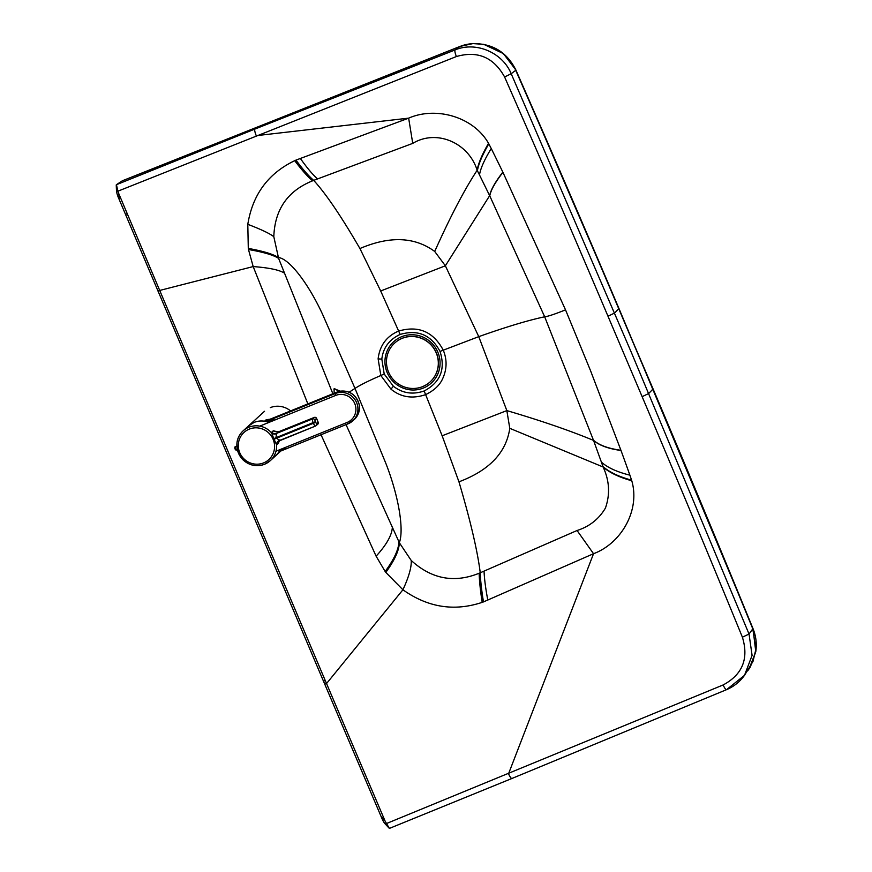 <?xml version="1.0" encoding="UTF-8"?>
<svg xmlns="http://www.w3.org/2000/svg" width="872" height="872" viewBox="0 0 872 872"><rect width="100%" height="100%" fill="white"/><g stroke="black" fill="none" stroke-linecap="round" stroke-linejoin="round"><path stroke-width="1.31" d="M334.129 393.294L334.118 388.716L340.374 391.157M333.976 389.315L334.685 388.694L338.957 391.452M332.886 393.795L278.626 258.428C273.688 255.125 263.638 252.161 248.476 249.523L253.185 266.57L159.707 290.441L325.256 680.552L323.436 681.076L119.29 199.699L118.854 193.857L127.301 213.825L125.492 214.37M593.483 440.229C599.151 445.2 608.307 448.546 620.929 450.279L590.453 370.469L565.525 309.854C554.854 314.149 547.899 316.46 544.673 316.798L593.549 440.415C569.623 430.506 540.716 420.577 506.839 410.603L478.761 336.647C506.36 326.858 528.323 320.242 544.673 316.798L489.748 195.84L479.48 174.923A2164.446 2108.016 -132.4 0 0 477.398 170.749L477.158 170.269C468.798 143.193 437.025 128.707 412.739 143.379L313.691 180.373A103.637 100.934 -132.4 0 0 312.852 180.711L312.579 180.82C287.706 190.837 274.778 209.476 273.808 236.715L278.626 258.428M565.525 309.854L502.85 172.133A2900.163 2824.114 -132.4 0 0 491.252 148.545L488.821 143.836A70.109 68.278 -132.4 0 0 488.527 143.302C473.18 116.466 435.684 106.308 408.652 118.145L295.957 160.11A97.544 95.015 -132.4 0 0 295.019 160.535L294.714 160.677C268.249 173.365 252.608 194.587 247.801 224.322L248.291 248.411C263.388 251.158 273.383 254.188 278.266 257.502C289.351 258.483 308.71 284.098 322.716 314.639L355.002 388.422L349.149 392.193M346.042 424.631L399.343 542.733C404.303 529.304 398.351 495.285 385.871 463.424L355.002 388.422C360.06 385.064 368.671 380.759 380.824 375.505L390.983 389.163C400.771 397.207 412.238 399.06 425.405 394.722C434.125 390.58 439.946 385.075 442.867 378.219C446.976 368.932 447.118 359.602 443.292 350.217C433.319 331.6 418.364 325.234 398.406 331.131C386.481 336.352 379.712 345.595 378.121 358.85L380.824 375.505L384.203 374.012L393.37 386.231C402.526 393.316 412.783 394.896 424.152 390.972C440.404 382.361 445.69 369.172 440.022 351.416C431.171 334.946 417.884 329.289 400.15 334.434C389.272 339.502 383.168 347.71 381.827 359.057L384.203 374.012M307.87 403.91L253.185 266.57C268.729 267.726 279.073 269.862 284.218 273.001M321.038 434.747L376.115 556.183L385.152 571.487A88.835 86.524 -132.4 0 0 385.816 572.413L402.918 589.777C427.858 607.468 454.29 611.654 482.194 602.356L482.51 602.247A97.544 95.015 47.6 0 0 483.48 601.898L593.538 553.709L508.55 773.747A6.137 1.308 67.7 0 0 511.897 778.489L389.49 828.367M620.929 450.279L621.006 450.486C608.373 448.742 599.228 445.385 593.549 440.415L601.386 462.106A2164.446 2108.016 47.6 0 1 602.933 466.498L603.119 467C609.463 480.646 610.237 494.337 605.43 508.071C598.911 519.069 589.461 526.546 577.068 530.503L480.254 572.773A103.637 100.934 47.6 0 1 479.415 573.122L479.153 573.231C454.301 583.324 431.673 579.084 411.246 560.5C411.595 567.247 408.815 577.002 402.918 589.777L326.531 683.561L324.711 684.084L381.01 816.279L385.086 821.053L325.256 680.552M412.739 143.379L408.652 118.145L256.248 135.672A6.137 1.308 -111.8 0 1 254.94 129.056L116.445 184.69L122.298 180.82L459.686 46.608C480.385 37.867 507.035 49.181 515.744 70.403C550.897 150.311 585.221 229.761 618.749 308.743L653.095 388.967C687.245 469.441 718.953 545.447 752.983 628.57L752.961 628.505M118.854 193.857L117.873 191.197L456.394 56.538C477.627 50.478 493.694 57.301 504.605 76.998A19717.272 19204.165 47.6 0 1 607.991 316.231L614.607 313.015L618.749 308.743L652.899 389.195C686.853 469.234 718.931 546.112 752.776 628.799L755.904 649.237L752.983 661.445L744.514 675.331L752.089 655.395L749.037 634.042L752.983 628.57L618.957 308.481L515.952 70.131L503.384 53.595L483.764 44.319L472.886 43.6L460.013 46.434L455.13 49.911C475.861 41.169 502.479 52.462 511.188 73.706L631.688 353.236L749.037 634.042L742.399 637.192A19717.272 19204.165 47.6 0 0 642.141 396.684L648.757 393.468L653.095 388.923M618.957 308.481L618.946 308.514C585.428 229.532 551.104 150.082 515.952 70.163L511.188 73.706L504.605 76.998M621.006 450.486A2900.163 2824.135 47.7 0 1 629.889 475.164L631.59 480.178A70.109 68.278 47.6 0 1 631.775 480.766C640.375 510.327 621.224 543.409 593.538 553.709L577.068 530.503M424.152 390.972L442.148 435.782L506.839 410.603L509.782 428.326C506.261 452.557 489.323 470.39 458.955 481.824C470.379 520.486 477.485 550.799 480.254 572.773C480.505 580.73 481.584 590.431 483.48 601.898M631.775 480.766C618.989 477.213 609.441 472.624 603.119 467L509.782 428.326M502.85 172.133C495.165 182.052 490.773 189.9 489.661 195.666L445.363 265.797L434.714 251.463C414.669 236.77 389.74 235.789 359.929 248.542C341.323 216.441 325.91 193.715 313.691 180.373C308.797 176.199 302.878 169.451 295.957 160.11M488.527 143.302C482.042 154.584 478.259 163.565 477.158 170.269C464.471 189.551 450.323 216.616 434.714 251.463M359.929 248.542L380.683 290.976L445.363 265.797L478.761 336.647L440.022 351.416M442.148 435.782L458.955 481.824M411.246 560.5L399.343 542.733C399.114 550.396 394.602 560.293 385.816 572.413M380.683 290.976L400.15 334.434M248.291 248.411A88.835 86.524 -132.4 0 0 248.476 249.523M157.897 290.976L159.707 290.441L127.301 213.825M324.711 684.084L323.436 681.076M726.649 689.589L744.514 675.331C739.859 681.784 733.864 686.569 726.529 689.676A6.137 1.308 67.3 0 0 726.649 689.589M254.94 129.056L455.13 49.911A6.137 1.297 -111.4 0 0 456.394 56.538M385.37 823.713C384.476 823.626 383.026 821.152 381.01 816.279M385.086 821.053L389.37 828.4L384.65 823.386M116.663 190.674C116.499 192.418 117.371 195.426 119.29 199.699M116.445 184.69L117.873 191.197M116.499 191.415L116.238 184.94M268.925 422.43A20.165 19.642 -132.5 0 0 253.948 422.495L248.128 426.277L243.114 430.866A20.165 19.642 -132.5 0 0 264.587 464.242A20.165 19.642 -132.5 0 0 276.544 444.687L278.539 443.227L279.193 440.665M315.402 426.081L279.596 440.469L275.955 437.7L276.609 433.373A4.382 4.273 47.5 0 1 271.726 432.207L271.552 432.85A20.165 19.642 -132.5 0 0 243.114 430.866C234.873 439.139 234.83 448.797 242.994 459.838C249.392 465.594 256.586 467.076 264.554 464.264L270.342 460.612L275.617 455.784A20.165 19.642 -132.5 0 0 280.141 449.549M278.201 431.945L314.334 417.426M271.726 432.207L273.285 430.779L278.135 431.967L276.609 433.373L312.514 418.942A3.51 0.839 68.1 0 0 313.201 422.724L313.484 423.389A3.51 0.839 68.1 0 0 315.468 426.07A3.51 0.839 68.1 0 0 315.522 426.027A1.755 1.7 49.7 0 0 316.416 423.792L314.77 419.912L316.525 418.418L318.149 422.233M279.531 440.491A4.382 4.273 -132.5 0 0 276.991 444.644M279.498 440.415A4.382 4.229 -45.1 0 0 276.544 444.687L274.07 439.237L315.402 422.462M315.119 421.808L275.955 437.7L273.819 438.649L274.07 439.237M276.653 433.646A4.382 4.022 -8.7 0 1 271.552 432.85L273.819 438.649M264.837 420.98L268.467 420.577A7.009 6.834 47.6 0 1 264.837 420.98L266.2 419.737L270.069 419.203M279.629 450.584L285.853 448.066L280.926 450.977L348.048 423.814A16.47 16.045 -132.4 0 0 355.264 400.074A16.47 16.045 -132.4 0 0 335.219 393.577L268.467 420.577L270.32 419.127M285.853 448.066L279.487 451.838M266.2 419.737A7.009 6.834 47.6 0 0 269.83 419.323L336.854 392.138C347.95 389.206 355.395 393.305 359.21 404.423C360.18 410.32 358.534 415.334 354.283 419.487A16.47 16.045 47.6 0 0 335.916 392.574M259.747 426.136L335.611 395.452L335.219 393.577L336.581 392.324L335.905 392.574M273.993 419.508L267.791 422.015M247.877 426.506A20.165 19.631 47.6 0 1 264.772 421.252M290.561 410.919A20.165 19.631 -132.4 0 0 270.287 407.638M423.421 388.029A27.959 27.228 -132.4 0 0 428.97 340.658A27.959 27.228 -132.4 0 0 385.13 358.447A27.959 27.228 -132.4 0 0 423.421 388.029M422.778 386.503A26.302 25.615 -132.4 0 0 430.256 381.783A26.302 25.615 -132.4 0 0 431.411 345.094A26.302 25.615 -132.4 0 0 394.765 342.969A26.302 25.615 -132.4 0 0 394.7 343.023M422.648 386.612A26.302 25.615 -132.4 0 0 430.136 381.892A26.302 25.615 -132.4 0 0 431.291 345.203A26.302 25.615 -132.4 0 0 394.645 343.078A26.302 25.615 -132.4 0 0 388.585 372.148A26.302 25.615 -132.4 0 0 422.648 386.612M341.977 390.994L333.932 393.37M749.113 668.824L755.784 651.667L752.983 628.57C756.013 636.026 756.94 643.743 755.784 651.667L750.367 666.895L747.675 670.906M602.933 466.498C609.256 472.112 618.804 476.668 631.59 480.178M601.386 462.106C607.588 467.654 617.082 472.003 629.889 475.164M479.48 174.923C480.548 168.372 484.472 159.587 491.252 148.545M477.398 170.749C478.499 164.067 482.303 155.096 488.821 143.836M489.748 195.84C490.86 190.074 495.263 182.237 502.948 172.329M484.047 571.204C484.396 579.106 485.65 588.764 487.819 600.198M317.506 178.869C312.721 174.662 306.966 167.816 300.262 158.312M393.37 386.231L390.983 389.163M479.153 573.231C479.371 581.188 480.385 590.889 482.194 602.356M479.415 573.122C479.644 581.079 480.668 590.78 482.51 602.247M273.808 236.715C269.971 233.62 261.306 229.489 247.801 224.322M312.579 180.82C307.663 176.667 301.701 169.953 294.714 160.677M312.852 180.711C307.936 176.547 301.985 169.822 295.019 160.535M381.827 359.057A6.137 1.025 -174.4 0 1 378.121 358.85M392.313 527.669C391.79 535.408 386.394 544.913 376.115 556.183M398.918 541.828C398.657 549.524 394.068 559.41 385.152 571.487M607.991 316.231L642.141 396.684M386.318 823.604L723.139 684.956C742.53 674.568 748.95 658.654 742.399 637.192M723.139 684.956A6.137 1.308 67.3 0 0 726.529 689.676L511.897 778.489M316.503 418.364L316.525 418.418A1.755 1.7 49.7 0 0 314.269 417.448L312.514 418.942A1.755 1.7 -130.3 0 1 314.77 419.912M316.416 423.792L318.171 422.299A1.755 1.7 49.7 0 1 317.724 424.272A1.755 1.755 0 0 0 318.204 422.244L316.569 418.375A1.755 1.755 0 0 0 314.302 417.426L278.168 431.956L274.091 431.433M263.606 462.901A18.41 17.931 47.5 0 1 238.416 443.401A18.41 17.931 47.5 0 1 267.29 431.716A18.41 17.931 47.5 0 1 263.606 462.901M280.904 450.977A7.009 6.834 -132.4 0 0 278.898 452.23L278.898 452.23A7.009 6.834 -132.4 0 0 278.114 453.091M281.024 450.922L347.993 423.836M348.048 423.814L347.078 422.473L275.977 451.227M335.611 395.452A14.726 14.334 47.6 0 1 354.74 403.54A14.726 14.334 47.6 0 1 347.078 422.473M234.917 447.619L235.713 449.93M234.939 446.944C234.579 448.404 235.015 449.483 236.258 450.192L234.939 446.944L236.846 446.17M515.952 70.131C507.014 52.276 492.658 43.437 472.886 43.6M472.842 43.6L459.915 46.456L122.2 180.842M278.582 442.431L279.89 439.848M317.724 424.272L315.468 426.07L278.342 441.265M269.481 419.454L335.982 392.542M278.909 452.23L280.926 450.977M348.015 423.825L354.283 419.487M276.108 455.315L280.817 451.02M248.389 426.027L264.532 411.268M236.258 450.192L237.337 449.756"/></g></svg>
